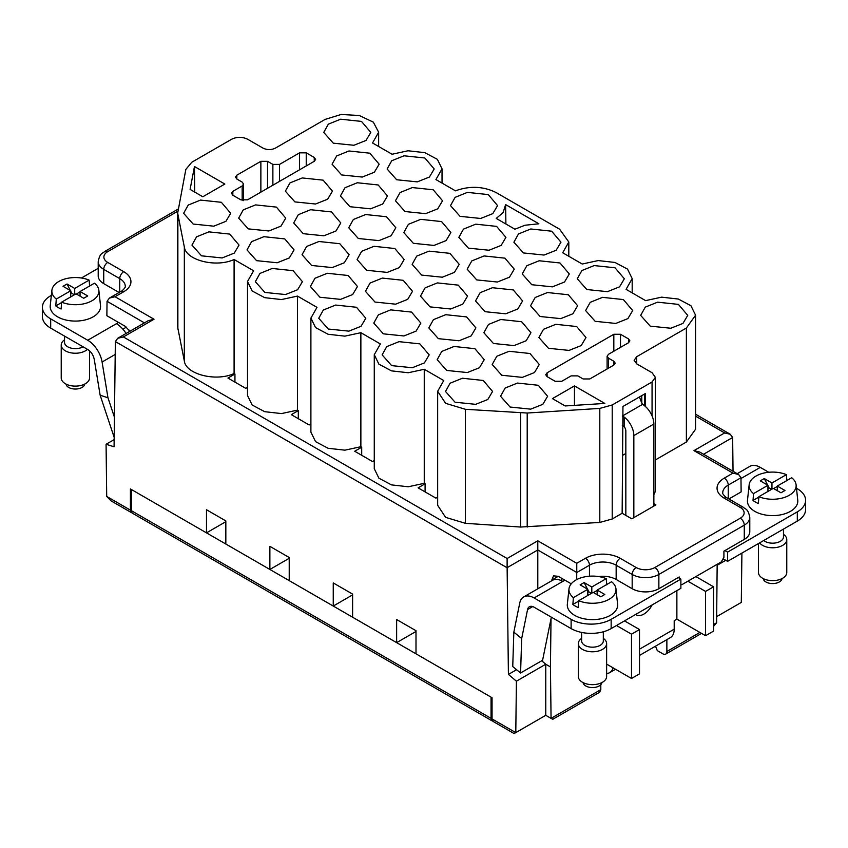 <?xml version="1.0" encoding="UTF-8"?>
<svg xmlns="http://www.w3.org/2000/svg" width="848" height="848" viewBox="0 0 848 848"><rect width="100%" height="100%" fill="white"/><g stroke="black" fill="none" stroke-linecap="round" stroke-linejoin="round"><path stroke-width="1.27" d="M551.179 718.298C553.352 719.581 553.32 719.602 551.062 718.362L550.437 666.931L545.762 664.238L516.411 681.188L508.408 674.425L507.125 567.757A5.66 3.265 -60 0 1 507.125 567.683L507.125 558.503L123.363 336.942L154.029 319.24L115.052 296.736L109.381 298.093L107.039 301.358L106.869 315.71L125.218 326.31L129.892 331.261M119.091 292.486L103.732 283.624A18.868 10.897 180 0 1 98.209 275.918L98.209 261.672A18.868 10.897 0 0 0 103.732 269.367L103.732 283.624M695.572 315.212L686.382 328.017L636.678 356.722L634.124 360.283L636.678 363.845L652.059 372.728L655.377 377.349L652.059 381.971L612.214 404.973L599.801 408.407L527.202 413.029L465.393 409.287L445.592 403.33L437.663 391.278L443.769 380.551L424.254 369.283L408.259 372.749L391.49 370.862L378.918 364.184L374.275 354.697L380.381 343.959L360.866 332.692L344.871 336.147L328.102 334.26L315.541 327.582L310.898 318.095L316.993 307.358L297.478 296.09L281.483 299.556L264.724 297.669L252.153 290.991L247.51 281.504L253.605 270.766L234.09 259.499C216.092 267.904 185.966 260.347 184.334 247.012L177.667 213.166L185.839 169.409L191.796 162.244L231.642 139.242C236.974 136.708 242.316 136.708 247.658 139.242L263.039 148.124C267.152 150.075 271.265 150.075 275.377 148.124L325.081 119.42L341.15 114.469L359.276 115.498L373.353 122.165L378.643 132.235L372.537 142.973L392.062 154.241L408.047 150.774L424.816 152.661L437.388 159.339L442.031 168.837L435.925 179.564L455.44 190.832C469.792 185.648 483.392 186.242 496.228 192.613L559.616 229.214L568.807 242.019L562.701 252.757L582.216 264.025L598.211 260.569L614.97 262.456L627.541 269.123L632.184 278.621L626.078 289.348L645.604 300.627L661.588 297.16L678.358 299.047L690.929 305.725L695.572 315.212L695.572 429.236L686.382 442.041L655.377 459.945M655.377 377.349L655.377 491.374L653.861 494.638M653.861 503.712L655.907 504.899L631.792 518.828L622.146 513.263L612.214 518.997L599.801 522.442L520.651 527.043L465.393 523.311L445.592 517.354L437.663 505.302L437.663 391.278M437.663 497.129L435.914 498.136L418.085 487.844L425.092 483.795L425.092 491.882M424.254 369.283L424.254 483.307L425.092 483.795M424.254 483.307L408.259 486.773L391.49 484.886L378.918 478.208L374.275 468.721L374.275 354.697M374.275 460.538L372.537 461.545L354.697 451.242L361.704 447.203L361.704 455.291M360.866 332.692L360.866 446.716L361.704 447.203M360.866 446.716L344.871 450.171L328.102 448.285L315.541 441.617L310.898 432.12L310.898 318.095M310.898 423.936L309.149 424.943L291.309 414.651L298.316 410.602L298.316 418.7M297.478 296.09L297.478 410.125L298.316 410.602M297.478 410.125L281.483 413.58L264.724 411.693L252.153 405.015L247.51 395.528L247.51 281.504M247.51 387.345L245.761 388.352L227.932 378.06L234.938 374.01L234.938 382.098M234.09 259.499L234.09 373.523L234.938 374.01M234.09 373.523C216.102 381.939 185.956 374.371 184.334 361.036L177.667 327.19L177.667 213.166M507.125 567.757L115.36 341.574L114.077 446.769L106.074 444.278L114.162 439.603M115.36 341.574L117.702 338.299L123.363 336.942M154.029 319.24L148.156 320.714M740.262 507.433A5.66 3.265 -60 0 1 743.092 507.157C745.721 509.563 748.084 508.577 749.791 517.45A18.868 10.897 180 0 1 744.268 525.156A5.66 3.265 -120 0 0 740.262 518.223A13.208 7.632 180 0 0 740.262 507.433L724.245 498.189A24.528 14.162 180 0 1 718.542 483.318A24.528 14.162 180 0 1 724.245 478.155L732.948 473.131L693.971 450.627L724.637 432.925L730.298 434.282L732.64 437.483A5.66 3.265 120 0 1 732.64 437.547L733.043 471.276M716.687 616.623L741.3 602.419L741.905 553.097M132.14 512.934L130.422 510.136L130.422 488.946L206.488 532.862L206.488 509.743L225.833 520.916L225.833 544.034L269.876 569.453L269.876 546.345L289.221 557.518L289.221 580.626L333.253 606.055L333.253 582.936L352.609 594.109L352.609 617.227L396.641 642.646L396.641 619.538L415.997 630.711L415.997 653.819L492.052 697.734L492.052 718.924L515.785 732.619L516.411 681.188M396.641 642.646L415.997 631.474M333.253 606.055L352.609 594.883M269.876 569.453L289.221 558.281M206.488 532.862L225.833 521.69M507.125 558.503L537.791 540.801L537.791 588.809M537.791 540.801L576.767 563.305L576.767 572.485A5.66 3.265 60 0 1 576.767 572.548L576.682 579.608M732.948 473.131L738.619 474.488L740.951 477.689A5.66 3.265 60 0 1 740.961 477.753L741.131 491.914L728.909 498.963M693.971 450.627L699.844 452.111M622.146 513.263L622.951 406.478L645.466 393.483L645.572 406.637M644.533 405.768L644.416 394.087M628.506 338.903L628.506 342.751L629.884 340.832L628.506 338.903L620.492 334.282L613.825 334.282L547.098 372.802L545.72 374.731L547.098 376.65L555.111 381.271L561.779 381.271L571.117 375.887L577.795 375.887L583.127 378.961L589.805 378.961L613.825 365.096L615.203 363.167L613.825 361.248L608.482 358.163L608.482 368.18M628.506 342.751L608.482 354.316L607.104 356.234L608.482 358.163M314.248 157.463L314.248 161.321L315.626 159.392L314.248 157.463L306.234 152.841L299.567 152.841L279.543 164.395L272.876 164.395L267.533 161.321L260.866 161.321L236.846 175.186L235.468 177.115L236.846 179.034L242.178 182.119L243.567 184.048L243.567 200.616M314.248 161.321L247.521 199.842L240.853 199.842L232.84 195.22L231.462 193.291L232.84 191.362L232.84 195.22M243.567 184.048L242.178 185.966L232.84 191.362M208.862 231.864L196.566 236.836L191.955 245.072L201.506 255.831L222.123 257.951L234.249 253.117L239.03 245.072L229.713 234.08L208.862 231.864M285.511 294.542L297.627 289.719L302.418 281.674L293.101 270.682L272.25 268.466L259.954 273.427L255.343 281.674L264.894 292.433L285.511 294.542M348.888 331.144L361.015 326.31L365.806 318.265L356.489 307.273L335.638 305.057L323.342 310.018L318.731 318.265L328.282 329.024L348.888 331.144M462.414 378.25L450.108 383.211L445.497 391.458L455.047 402.217L475.664 404.337L487.791 399.503L492.571 391.458L483.254 380.466L462.414 378.25M403.934 335.956L416.061 331.123L420.852 323.088L411.534 312.085L390.684 309.87L378.388 314.841L373.777 323.088L383.328 333.836L403.934 335.956M340.557 299.365L352.673 294.532L357.464 286.486L348.146 275.494L327.296 273.279L315 278.239L310.389 286.486L319.94 297.245L340.557 299.365M213.781 226.172L225.907 221.339L230.688 213.293L221.37 202.301L200.531 200.086L188.235 205.057L183.613 213.293L193.164 224.052L213.781 226.172M277.169 262.763L289.295 257.94L294.076 249.895L284.758 238.903L263.908 236.687L251.612 241.648L247.001 249.895L256.552 260.654L277.169 262.763M412.276 367.735L424.403 362.902L429.183 354.867L419.877 343.875L399.026 341.659L386.73 346.62L382.119 354.867L391.659 365.626L412.276 367.735M255.577 204.898L243.27 209.869L238.659 218.116L248.21 228.875L268.827 230.985L280.953 226.151L285.734 218.116L276.416 207.113L255.577 204.898M323.872 235.797L335.999 230.974L340.779 222.929L331.462 211.936L310.622 209.721L298.316 214.682L293.705 222.929L303.255 233.688L323.872 235.797M318.954 241.5L306.658 246.461L302.047 254.707L311.598 265.466L332.215 267.576L344.33 262.753L349.122 254.707L339.804 243.715L318.954 241.5M539.137 260.76L526.841 265.721L522.23 273.968L531.781 284.727L552.398 286.847L564.514 282.013L569.305 273.968L559.987 262.975L539.137 260.76M445.73 314.693L433.434 319.654L428.823 327.9L438.363 338.659L458.98 340.769L471.106 335.946L475.898 327.9L466.58 316.908L445.73 314.693M514.026 345.592L526.152 340.758L530.943 332.713L521.626 321.721L500.776 319.505L488.48 324.466L483.869 332.713L493.409 343.472L514.026 345.592M509.118 351.284L496.822 356.245L492.2 364.492L501.751 375.251L522.368 377.371L534.494 372.537L539.275 364.492L529.968 353.499L509.118 351.284M450.648 308.99L462.764 304.156L467.555 296.122L458.238 285.129L437.388 282.914L425.092 287.875L420.481 296.122L430.031 306.881L450.648 308.99M382.342 278.091L370.046 283.062L365.435 291.299L374.986 302.058L395.603 304.178L407.718 299.344L412.51 291.299L403.192 280.306L382.342 278.091M387.26 272.399L399.376 267.565L404.167 259.52L394.85 248.528L374 246.312L361.704 251.273L357.093 259.52L366.643 270.279L387.26 272.399M348.984 150.976L336.688 155.937L332.077 164.183L341.617 174.942L362.234 177.052L374.36 172.229L379.151 164.183L369.834 153.191L348.984 150.976M670.821 328.25L682.947 323.427L687.739 315.382L678.421 304.39L657.571 302.174L645.275 307.135L640.664 315.382L650.215 326.141L670.821 328.25M404.03 155.788L391.734 160.749L387.123 168.996L396.663 179.755L417.28 181.875L429.406 177.041L434.197 168.996L424.88 158.004L404.03 155.788M467.418 192.379L455.122 197.351L450.5 205.598L460.051 216.346L480.668 218.466L492.794 213.632L497.575 205.598L488.268 194.595L467.418 192.379M340.642 119.197L328.346 124.158L323.735 132.405L333.285 143.164L353.902 145.273L366.018 140.45L370.809 132.405L361.492 121.412L340.642 119.197M530.795 228.981L518.499 233.942L513.888 242.189L523.439 252.948L544.056 255.057L556.182 250.234L560.963 242.189L551.645 231.197L530.795 228.981M594.183 265.572L581.887 270.544L577.276 278.78L586.827 289.539L607.444 291.659L619.559 286.825L624.351 278.78L615.033 267.788L594.183 265.572M615.786 323.438L627.902 318.604L632.693 310.559L623.375 299.567L602.525 297.351L590.229 302.323L585.618 310.559L595.169 321.318L615.786 323.438M475.749 224.169L463.453 229.13L458.842 237.376L468.393 248.135L489.01 250.245L501.136 245.411L505.917 237.376L496.599 226.384L475.749 224.169M412.372 187.567L400.076 192.528L395.454 200.775L405.005 211.534L425.622 213.654L437.748 208.82L442.529 200.775L433.222 189.782L412.372 187.567M560.74 318.625L572.856 313.792L577.647 305.746L568.33 294.754L547.479 292.539L535.183 297.5L530.572 305.746L540.123 316.505L560.74 318.625M555.822 324.318L543.526 329.289L538.915 337.525L548.455 348.284L569.072 350.404L581.198 345.571L585.989 337.525L576.672 326.533L555.822 324.318M454.072 346.472L441.776 351.432L437.155 359.679L446.705 370.438L467.322 372.548L479.449 367.725L484.229 359.679L474.922 348.687L454.072 346.472M530.71 409.149L542.837 404.316L547.617 396.27L538.3 385.278L517.46 383.063L505.154 388.034L500.543 396.27L510.093 407.029L530.71 409.149M315.53 204.018L327.657 199.195L332.437 191.15L323.13 180.158L302.28 177.942L289.984 182.903L285.363 191.15L294.913 201.909L315.53 204.018M357.326 182.755L345.03 187.715L340.408 195.962L349.959 206.721L370.576 208.831L382.702 204.008L387.483 195.962L378.176 184.97L357.326 182.755M378.918 240.62L391.045 235.786L395.825 227.741L386.508 216.749L365.668 214.533L353.362 219.494L348.751 227.741L358.301 238.5L378.918 240.62M420.703 219.346L408.407 224.317L403.796 232.553L413.347 243.312L433.964 245.432L446.09 240.599L450.871 232.553L441.554 221.561L420.703 219.346M442.306 277.211L454.422 272.378L459.213 264.343L449.896 253.34L429.046 251.125L416.75 256.096L412.139 264.343L421.689 275.091L442.306 277.211M484.091 255.948L471.795 260.908L467.184 269.155L476.735 279.914L497.352 282.024L509.468 277.201L514.259 269.155L504.942 258.163L484.091 255.948M505.694 313.802L517.81 308.979L522.601 300.934L513.284 289.942L492.434 287.726L480.138 292.687L475.527 300.934L485.077 311.693L505.694 313.802M538.872 223.787L505.62 204.591L503.108 212.604L496.228 218.424L514.906 229.214L524.997 225.239L538.872 223.787M505.896 223.999L505.62 204.591M565.16 405.959L552.44 398.613L574.456 385.904L604.825 403.436L565.16 405.959M202.82 196.757L190.1 189.411L194.468 166.515L224.837 184.048L202.82 196.757M111.014 500.85L106.7 496.44L106.074 444.278M725.761 560.316L717.175 565.277M641.735 395.634L641.83 403.097M514.047 733.531L493.229 721.51L492.052 718.924M508.408 674.425L516.58 669.708M552.801 719.274L599.642 692.233L600.808 689.647L551.062 718.362L545.762 715.309L545.762 664.238L541.702 660.783M550.437 666.931L551.02 618.786M551.476 580.901L553.5 575.856L558.249 576.311L551.476 580.223M571.245 583.816L558.249 576.311M598.561 576.555A18.868 10.897 180 0 1 616.157 579.47L632.173 588.713A18.868 10.897 180 0 0 658.864 588.713L679.216 576.969L679.216 578.124M749.791 517.45L749.791 531.707A18.868 10.897 180 0 1 744.268 539.413L723.916 551.158L723.916 557.316L721.245 561.948L681.877 584.675L680.88 584.092M713.571 626.354L716.613 622.782L717.164 564.302M574.456 405.365L574.456 385.904M194.711 192.072L194.468 166.515M515.669 732.555C513.496 733.827 513.528 733.849 515.785 732.619L545.762 715.309M701.55 633.392L665.691 654.105A5.66 3.265 -120 0 1 662.86 653.819L657.295 650.607L655.525 646.176M625.835 514.566L625.114 514.98M625.835 453.479L622.58 455.355M600.808 689.647L600.808 684.675M665.691 654.105A5.66 3.265 -120 0 0 666.867 651.508L666.867 639.625M126.416 327.127L122.907 329.183M129.543 331.462L128.578 329.321M114.194 437.409L100.138 395.189L94.255 359.393C93.322 355.036 91.149 351.74 87.726 349.493L50.689 328.123L50.689 318.869A28.313 16.345 180 0 1 42.4 307.315A28.313 16.345 180 0 1 50.689 295.761L51.346 295.38M50.689 318.869L87.726 340.249A20.755 11.989 -120 0 1 102.089 362.011L115.201 354.443M118.55 322.452L116.409 323.692A20.755 11.989 60 0 1 126.076 333.465M81.429 278.006L98.209 268.328M50.689 328.123A28.313 16.345 180 0 1 42.4 316.558L42.4 307.315M100.138 395.189L107.972 397.807L102.089 362.011M114.438 417.227L107.972 397.807M84.779 384.049A9.434 5.448 180 0 1 78.037 388.819A9.434 5.448 180 0 1 65.974 384.049M87.45 349.334A14.151 8.173 180 0 1 79.362 352.906A14.151 8.173 180 0 1 61.226 345.072L61.226 377.943A14.151 8.173 -0 0 0 79.362 385.787A14.151 8.173 -0 0 0 89.528 377.943L89.528 350.828M61.226 345.072A14.151 8.173 180 0 1 64.522 339.825M83.051 346.8A10.854 6.265 180 0 1 78.429 348.38A10.854 6.265 180 0 1 64.522 342.369L64.522 336.105M98.856 290.292A23.521 13.579 180 0 1 82.002 304.167A23.521 13.579 180 0 1 61.628 302.153L76.044 293.832L83.719 298.263L87.726 295.952L80.051 291.521L94.467 283.2A23.521 13.579 180 0 1 98.856 290.292L100.509 305.651A25.175 14.533 180 0 1 82.468 320.491A25.175 14.533 180 0 1 50.244 305.651L51.898 290.292A23.521 13.579 180 0 1 68.752 278.102A23.521 13.579 180 0 1 89.125 280.116L89.634 286.37M89.125 280.116L74.709 288.437L67.034 284.006L63.038 286.317L70.713 290.747L56.286 299.079A23.521 13.579 180 0 1 51.898 290.292M61.628 302.153L61.12 309.001A24.232 13.992 180 0 1 55.788 305.916L56.286 299.079M80.051 291.903L76.384 294.023M74.38 294.797L71.762 293.291L70.713 291.214M70.713 293.896L71.762 293.291M61.597 302.556L55.788 305.916M70.713 290.747L70.713 296.917M74.709 288.437L74.709 294.606M80.051 291.521L80.051 296.143M70.373 290.557L67.034 284.006M622.284 425.314L624.16 426.661A4.717 2.724 60 0 1 625.835 430.964L625.835 515.393M622.284 416.071L624.16 417.046A16.038 9.264 60 0 1 633.838 435.596L633.838 517.64M622.877 415.721L642.72 404.263L644.173 405.492A16.038 9.264 60 0 1 653.861 424.032L653.861 506.086M687.887 581.209L705.568 591.416L713.571 586.795L695.89 576.587M713.571 586.795L713.571 631.092L705.568 635.714L705.568 591.416M639.509 655.419L670.397 637.59A18.402 10.621 -120 0 0 674.202 629.163L674.202 620.694L676.874 619.146L705.568 635.714M613.051 667.821A18.402 10.621 60 0 1 609.68 672.644A18.402 10.621 60 0 1 606.627 673.503M631.506 678.474L631.506 634.177L639.509 629.545L639.509 673.853L631.506 678.474L606.627 664.111M631.506 634.177L616.496 625.506M624.499 620.884L639.509 629.545M561.524 580.732A16.038 9.264 60 0 1 561.991 578.474M652.091 604.953A15.296 8.83 -60 0 1 636.201 614.864A15.296 8.83 -60 0 1 635.608 614.471M676.874 619.146L676.874 590.643M642.72 404.263A9.434 5.448 180 0 1 641.629 402.673L639.434 396.959M723.079 558.768L727.584 561.365L727.584 552.122L724.913 550.575M796.473 488.268L797.311 488.755A28.313 16.345 180 0 1 805.6 500.309A28.313 16.345 180 0 1 797.311 511.863L727.584 552.122M768.765 472.272L760.274 467.375A20.755 11.989 60 0 0 749.897 466.347L737.198 473.672M564.916 580.159L562.786 581.399A20.755 11.989 -120 0 0 552.398 580.371L523.714 596.928A20.755 11.989 -120 0 0 519.729 603.14L513.835 632.131L521.679 638.555L527.562 609.564A9.434 5.448 60 0 1 529.375 606.744A9.434 5.448 60 0 1 534.092 607.21L571.117 628.591L571.117 619.337L534.092 597.957A20.755 11.989 -120 0 0 523.714 596.928M611.154 619.337L680.88 579.089L680.88 588.332L611.154 628.591L611.154 619.337A28.313 16.345 180 0 1 571.117 619.337M678.209 577.541L680.88 579.089M805.6 500.309L805.6 509.553A28.313 16.345 180 0 1 797.311 521.107L727.584 561.365M611.154 628.591A28.313 16.345 180 0 1 571.117 628.591M551.348 617.164L542.593 660.263L520.577 672.983L521.679 638.555M520.577 672.983L512.743 666.56L513.835 632.131M601.879 682.587A9.434 5.448 180 0 1 595.126 687.357A9.434 5.448 180 0 1 583.074 682.587M578.315 643.611L578.315 676.481A14.151 8.173 0 0 0 596.462 684.325A14.151 8.173 0 0 0 606.627 676.481L606.627 643.611A14.151 8.173 180 0 1 596.462 651.455A14.151 8.173 180 0 1 578.315 643.611A14.151 8.173 180 0 1 581.622 638.364M603.32 638.364A14.151 8.173 180 0 1 606.627 643.611M603.32 631.781L603.32 640.908A10.854 6.265 180 0 1 595.529 646.929A10.854 6.265 180 0 1 581.622 640.908L581.622 632.417M615.955 588.841A23.521 13.579 180 0 1 599.101 602.716A23.521 13.579 180 0 1 578.718 600.702L593.144 592.37L600.808 596.801L604.815 594.49L597.14 590.06L611.567 581.739A23.521 13.579 180 0 1 615.955 588.841L617.598 604.189A25.175 14.533 180 0 1 599.557 619.04A25.175 14.533 180 0 1 567.344 604.189L568.987 588.841A23.521 13.579 180 0 1 585.851 576.64A23.521 13.579 180 0 1 606.225 578.654L606.723 584.919M578.718 600.702L578.219 607.539A24.232 13.992 180 0 1 572.877 604.454L573.386 597.617A23.521 13.579 180 0 1 568.987 588.841M573.386 597.617L587.802 589.296L587.802 595.455M606.225 578.654L591.809 586.986L584.134 582.555L580.127 584.866L587.802 589.296M591.809 586.986L591.809 593.144M593.473 592.572L597.14 590.452M587.802 589.763L588.851 591.83L591.469 593.335M588.851 591.83L587.802 592.434M572.877 604.454L578.696 601.105M597.14 590.06L597.14 594.681M584.134 582.555L587.463 589.095M782.026 578.58A9.434 5.448 180 0 1 775.273 583.35A9.434 5.448 180 0 1 763.221 578.58M758.472 543.536L758.472 572.474A14.151 8.173 0 0 0 776.609 580.318A14.151 8.173 0 0 0 786.774 572.474L786.774 539.604A14.151 8.173 180 0 1 776.609 547.448A14.151 8.173 180 0 1 759.638 542.858M783.478 534.357A14.151 8.173 180 0 1 786.774 539.604M783.478 529.099L783.478 536.901A10.854 6.265 180 0 1 775.676 542.921A10.854 6.265 180 0 1 763.73 540.494M796.102 484.833A23.521 13.579 180 0 1 779.248 498.709A23.521 13.579 180 0 1 758.875 496.695L773.291 488.363L780.966 492.794L784.962 490.483L777.287 486.052L791.714 477.731A23.521 13.579 180 0 1 796.102 484.833L797.756 500.182A25.175 14.533 180 0 1 779.715 515.022A25.175 14.533 180 0 1 747.491 500.182L749.144 484.833A23.521 13.579 180 0 1 765.998 472.633A23.521 13.579 180 0 1 786.372 474.647L786.88 480.911M758.875 496.695L758.366 503.532A24.232 13.992 180 0 1 753.035 500.447L753.533 493.61A23.521 13.579 180 0 1 749.144 484.833M753.533 493.61L767.949 485.289L767.949 491.448M786.372 474.647L771.956 482.978L764.281 478.548L760.274 480.858L767.949 485.289M771.956 482.978L771.956 489.137M773.62 488.565L777.287 486.445M767.949 485.756L769.009 487.823L771.616 489.328M769.009 487.823L767.949 488.427M753.035 500.447L758.843 497.098M777.287 486.052L777.287 490.674M764.281 478.548L767.62 485.088M492.232 720.938L132.595 513.305A5.66 3.265 120 0 1 131.429 510.708L131.429 489.529L491.056 697.151L491.056 718.341L492.773 721.15M144.425 322.876L107.049 301.294M119.748 292.115L119.748 278.621A5.66 3.265 -60 0 1 123.755 271.689A24.528 14.162 180 0 1 123.956 271.805A24.528 14.162 180 0 1 123.755 291.712L115.052 296.736M109.625 297.955L120.925 291.436C121.953 291.479 126.458 286.391 125.271 286.317A18.868 10.897 0 0 0 119.748 278.621L103.732 269.367A5.66 3.265 120 0 1 107.738 262.435A13.208 7.632 180 0 1 107.738 251.655A5.66 3.265 -120 0 0 104.908 251.368C102.279 253.785 99.916 252.789 98.209 261.672M177.879 211.163L107.738 251.655M107.738 262.435L123.755 271.689M576.767 563.305L585.47 558.281A24.528 14.162 180 0 1 594.406 554.995A24.528 14.162 180 0 1 620.164 558.281L636.18 567.524A5.66 3.265 120 0 0 632.173 574.467L632.173 588.713M740.262 518.223L654.857 567.524A13.208 7.632 180 0 1 636.18 567.524M695.572 416.145L724.637 432.925M120.925 291.436A5.66 3.265 60 0 1 123.755 291.712M507.125 567.683L537.791 549.981L576.767 572.485M576.767 572.548L589.466 565.213A18.868 10.897 180 0 1 616.157 565.213A5.66 3.265 -60 0 1 620.164 558.281M585.47 558.281A5.66 3.265 60 0 1 589.466 565.213L589.466 576.205M616.157 579.47L616.157 565.213L632.173 574.467A18.868 10.897 180 0 0 658.864 574.467L658.864 588.713M654.857 567.524A5.66 3.265 60 0 1 658.864 574.467L744.268 525.156L744.268 539.413M724.245 498.189A5.66 3.265 -60 0 1 727.075 497.914C726.047 497.956 721.542 492.868 722.729 492.794A18.868 10.897 180 0 1 728.252 485.088A5.66 3.265 -120 0 0 724.245 478.155M728.252 498.582L728.252 485.088L740.961 477.753M703.575 454.263L732.64 437.483M686.382 328.017L686.382 442.041M636.678 356.722L636.678 363.845M652.059 381.971L652.059 415.923M612.214 404.973L612.214 518.997M599.801 408.407L599.801 522.442M527.202 413.029L527.202 527.053M520.651 413.018L520.651 527.043M465.393 409.287L465.393 523.311M184.334 247.012L184.334 361.036M177.868 215.106L177.868 329.13M106.7 496.44L130.422 510.136M547.098 372.802L547.098 376.65M613.825 334.282L613.825 351.231M620.492 334.282L620.492 347.373M613.825 361.248L613.825 365.096M260.866 161.321L260.866 192.136M236.846 175.186L236.846 179.034M267.533 161.321L267.533 188.288M272.876 164.395L272.876 185.203M279.543 164.395L279.543 181.345M299.567 152.841L299.567 169.791M306.234 152.841L306.234 165.943M242.178 185.966L242.178 200.382M716.613 622.782L713.571 624.541M699.897 632.438L666.867 651.508M116.409 323.692L87.726 340.249M624.16 417.046L624.16 426.661M633.838 435.596L653.861 424.032M639.509 649.197L674.202 629.163M740.961 478.526L760.274 467.375M562.786 581.399L534.092 597.957M797.311 521.107L797.311 511.863M532.724 606.574L527.562 609.564M131.429 510.708L491.056 718.341M178.281 209.011L104.908 251.368M695.572 414.227L730.064 434.144M117.936 338.161L148.368 320.597M743.092 507.157L727.075 497.914M738.375 474.35L699.632 451.984M378.643 146.492L378.643 132.235M442.031 183.094L442.031 168.837M568.807 256.287L568.807 242.019M632.184 292.878L632.184 278.621M110.781 500.712L131.599 512.722M607.104 356.234L607.104 368.975M609.68 672.644L615.542 669.252"/></g></svg>
